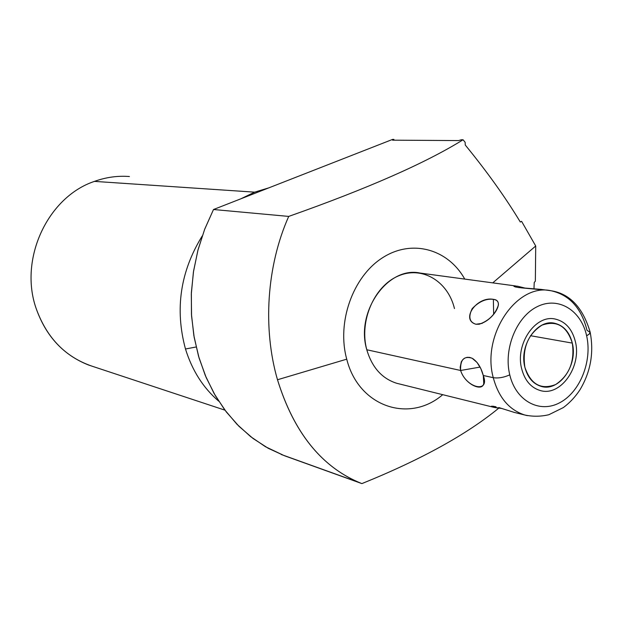 <?xml version="1.0" encoding="UTF-8"?>
<svg xmlns="http://www.w3.org/2000/svg" width="623" height="623" viewBox="0 0 623 623"><rect width="100%" height="100%" fill="white"/><g stroke="black" fill="none" stroke-linecap="round" stroke-linejoin="round"><path stroke-width="0.93" d="M346.738 359.167C358.56 406.819 409.327 423.585 442.719 394.678C409.327 423.585 358.56 406.819 346.738 359.167L277.492 379.757L346.738 359.167C336.576 322.426 352.797 276.737 382.343 257.883C411.787 238.702 447.999 249.005 464.75 279.088C447.999 249.005 411.787 238.702 382.343 257.883C352.797 276.737 336.576 322.426 346.738 359.167M492.645 407.045L396.695 383.277C381.969 378.566 372.001 367.391 366.791 349.752L460.623 370.483L480.068 367.087L460.623 370.483C466.261 388.23 490.262 393.635 483.277 375.49C481.034 367.149 477.296 361.402 472.07 358.225C463.964 355.663 460.148 359.751 460.623 370.483C465.038 384.78 482.848 392.077 483.76 383.293L483.277 375.49L493.268 377.694C498.4 378.434 503.898 377.491 509.762 374.851C515.899 401.048 539.635 413.672 559.812 402.684C580.083 392.062 592.395 361.122 586.64 335.828L589.249 334.084L590.183 332.409L587.014 330.322C581.415 308.042 569.43 294.85 551.051 290.746C516.872 282.85 481.377 335.01 493.268 377.694L483.277 375.49L480.863 368.676L477.078 362.493L472.187 358.287L469.641 357.384L467.125 357.322L464.789 358.093L462.788 359.635L461.308 361.776L460.171 367.259L460.623 370.483L366.791 349.752C359.027 321.491 373.971 286.487 397.91 276.145C421.74 265.375 447.914 281.051 454.471 308.58M534.23 282.476L533.981 288.613L534.23 282.476L535.352 281.168L534.23 282.476M498.758 408.158C466.627 434.527 421 459.681 361.885 483.604C322.208 467.803 294.079 433.187 277.492 379.757C262.672 328.625 266.574 265.99 288.714 216.415L213.502 209.515L204.632 229.389L197.896 250.329L193.426 271.978L191.308 293.955L191.557 315.877L194.174 337.355L199.08 358.038L206.182 377.561L215.317 395.628L226.313 411.951L238.952 426.288L253.008 438.452L268.225 448.287L284.337 455.693L361.885 483.604C421 459.681 466.627 434.527 498.758 408.158M492.762 282.873L535.718 245.999L535.352 281.168L535.718 245.999L521.591 221.329L535.718 245.999L492.762 282.873M392.63 139.396L213.502 209.515L392.63 139.396L393.907 139.404L392.63 139.396M284.337 455.693L265.484 446.738L250.648 436.637L236.981 424.294L224.732 409.856L214.102 393.526L205.31 375.521L198.519 356.122L193.87 335.641L191.463 314.405L191.354 292.763L193.566 271.091L198.044 249.753L204.733 229.108L213.502 209.515L288.714 216.415C367.445 188.621 425.564 163.07 463.068 139.77L461.339 139.762L463.068 139.77L465.14 142.285L463.068 139.77C425.564 163.07 367.445 188.621 288.714 216.415C266.574 265.99 262.672 328.625 277.492 379.757C293.511 431.661 320.635 465.872 358.848 482.412L284.446 455.639M185.483 348.997C174.72 309.179 180.312 271.488 202.257 235.93C180.312 271.488 174.72 309.179 185.483 348.997C192.172 370.529 203.246 387.919 218.712 401.165C203.246 387.919 192.172 370.529 185.483 348.997L196.152 346.98L185.483 348.997M240.875 198.799L254.643 192.157L268.895 187.834L254.643 192.157L240.875 198.799M224.965 410.168L88.676 365.062C63.546 355.172 46.055 336.358 36.204 308.626C18.674 259.129 47.683 196.93 94.447 181.386L254.643 192.157L94.447 181.386C105.965 177.236 117.622 175.616 129.42 176.527M94.447 181.386C47.683 196.93 18.674 259.129 36.204 308.626C47.06 338.694 66.443 358.132 94.338 366.931M393.884 140.183L393.907 139.404L392.576 140.175L458.583 140.572L461.339 139.762L458.583 140.572L392.576 140.175L393.907 139.404L393.884 140.183M520.314 222.029L521.591 221.329L520.314 222.029C505.362 197.281 487.007 171.613 465.256 145.019C487.007 171.613 505.362 197.281 520.314 222.029M465.14 142.285L465.256 145.019L465.14 142.285M366.791 349.752C355.258 311.773 387.919 265.857 420.159 273.069L515.735 285.973M525.142 288.114L517.643 286.237C512.394 285.778 512.628 286.206 518.328 287.53L540.881 289.376M493.361 299.344C476.852 296.112 460.226 319.716 475.956 324.248C489.958 325.004 506.974 300.504 493.361 299.344C486.072 298.433 479.009 301.532 472.172 308.642C468.146 317.006 469.407 322.216 475.956 324.248L482.241 323.36L475.956 324.248L479.258 324.225C488.876 320.775 495.238 314.436 498.353 305.223C498.743 301.851 497.084 299.889 493.361 299.344L493.657 314.226L493.361 299.344M514.972 285.934L513.959 286.409L516.117 287.148M521.155 287.834L543.482 289.929M590.183 332.324C594.046 352.789 590.62 371.986 579.896 389.905C575.247 396.944 569.726 402.84 563.348 407.574L548.847 414.723C540.795 416.623 532.774 416.709 524.776 415.004C509.139 409.942 498.641 397.505 493.268 377.694C498.641 397.505 509.139 409.942 524.776 415.004L527.284 415.634M496.04 406.788C491.126 405.892 490.106 406.009 492.988 407.146L501.772 408.462C494.28 407.637 490.854 406.889 491.492 406.219L493.837 406.313M514.528 412.481L498.805 407.543M551.051 290.746C569.749 293.674 582.762 307.396 590.09 331.919L589.529 333.796L586.64 335.828C581.189 310.394 558.488 296.229 537.626 306.469C516.677 316.328 503.322 348.818 509.762 374.851C503.898 377.491 498.4 378.434 493.268 377.694C481.377 335.01 516.872 282.85 551.051 290.746L540.616 289.337M586.64 335.828C592.395 361.122 580.083 392.062 559.812 402.684C539.635 413.672 515.899 401.048 509.762 374.851C503.322 348.818 516.677 316.328 537.626 306.469C558.488 296.229 581.189 310.394 586.64 335.828M524.862 367.188C530.703 384.368 540.959 390.154 555.63 384.547C569.305 375.35 574.865 361.535 572.311 343.102C566.86 326.016 556.736 320.035 541.932 325.159C527.876 334.271 522.183 348.28 524.862 367.188C527.611 377.561 533.101 383.978 541.348 386.431C559.244 391.984 578.105 365.234 572.311 343.102L530.469 335.704L572.311 343.102C569.508 332.106 563.636 325.494 554.696 323.275C537.205 318.781 518.928 345.352 524.862 367.188M521.685 368.808C524.784 380.489 530.967 387.732 540.242 390.528C560.529 396.882 581.905 366.604 575.356 341.56C572.187 329.061 565.513 321.577 555.35 319.085C535.593 314.078 514.956 344.13 521.685 368.808M358.879 482.42L281.238 454.486M472.07 358.225L473.371 358.996M483.76 383.293L484.009 380.894M524.776 415.004L513.757 412.278M498.353 305.223L497.715 307.536"/></g></svg>
